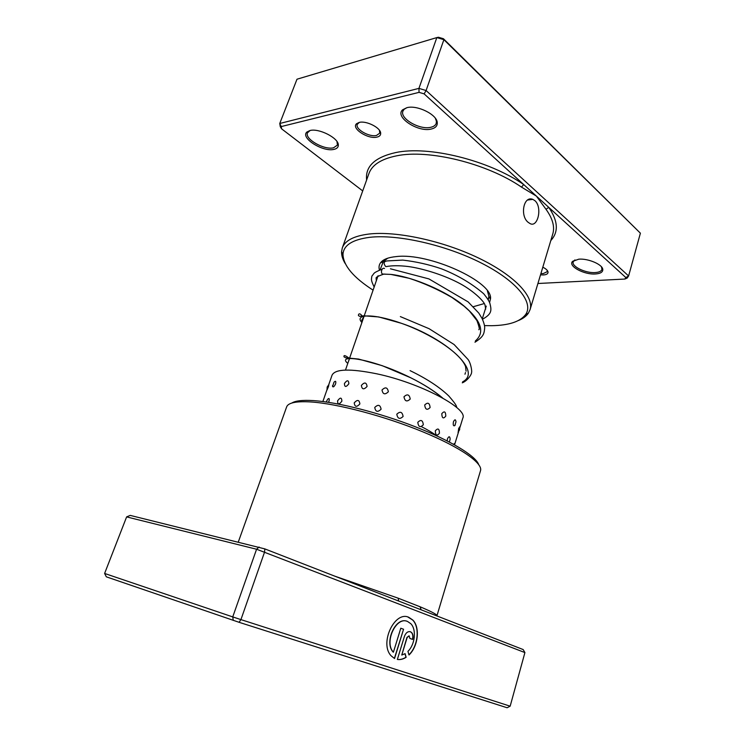 <?xml version="1.0" encoding="UTF-8"?>
<svg xmlns="http://www.w3.org/2000/svg" width="745" height="745" viewBox="0 0 745 745"><rect width="100%" height="100%" fill="white"/><g stroke="black" fill="none" stroke-linecap="round" stroke-linejoin="round"><path stroke-width="1.12" d="M359.192 122.422C366.195 120.439 380.611 127.693 380.676 133.178C380.807 135.19 379.559 136.512 376.942 137.117C368.049 139.483 350.932 128.336 356.576 123.707L359.192 122.422M359.388 122.385L357.283 124.313C354.993 129.146 369.306 137.359 376.514 135.441L379.764 133.15L379.419 130.254M542.807 267.185C545.945 268.768 547.696 270.37 548.041 272.009C548.171 273.722 546.653 274.7 543.478 274.942L540.507 274.858M540.898 273.555L543.179 273.592L547.286 271.664L547.109 270.221M534.966 200.712C542.565 207.324 537.825 227.942 530.105 223.602L528.279 222.41C519.768 216.125 523.465 195.395 532.815 199.371L534.966 200.712M578.781 259.185C588.01 258.301 602.37 264.401 602.779 269.327C603.012 272.027 600.6 273.573 595.553 273.964C584.182 274.933 567.718 266.03 572.542 261.393L578.781 259.185M574.954 259.903L573.194 261.858C571.368 266.477 585.663 273.359 595.274 272.558C599.092 272.288 601.317 271.236 601.96 269.411L601.485 266.859M309.92 130.543C318.767 127.954 338.398 137.937 338.323 144.865C338.454 147.184 336.991 148.693 333.965 149.373C322.874 152.315 299.853 137.685 306.968 131.967L309.92 130.543M310.097 130.505L307.48 132.806C304.444 138.998 324.233 150.267 333.537 147.789L337.411 145.107L337.001 141.569M406.882 107.68C417.163 104.756 436.961 114.544 437.259 122.58C437.501 125.905 435.462 128.066 431.141 129.062C417.861 132.517 394.319 116.863 402.635 109.785L406.882 107.68L404.125 109.291L402.933 111.107C399.609 118.548 419.733 130.142 430.722 127.302C433.655 126.65 435.49 125.356 436.216 123.4L436.421 121.221L435.313 118.213M379.456 270.118C378.646 267.353 379 264.922 380.509 262.808C383.032 259.418 388.313 257.342 396.331 256.578C429.092 252.462 493.562 282.085 490.48 298.969L489.577 302.554M473.317 306.698L484.306 303.56M488.161 299.686L488.934 296.37L487.407 290.988M484.455 325.593L491.486 325.695C508.844 325.425 520.243 321.691 525.663 314.483C533.923 302.721 517.179 281.256 481.521 263.134C445.985 244.993 397.69 234.079 369.799 237.31C352.432 239.564 343.501 245.263 342.979 254.427C343.398 265.592 353.428 277.503 373.077 290.14M345.233 263.6C342.672 259.39 341.452 255.442 341.564 251.754L342.309 247.889C344.963 240.579 353.838 235.96 368.943 234.042C396.154 230.829 442.483 240.682 478.392 257.947C514.395 275.194 534.286 296.566 530.077 309.622L528.382 313.17C526.296 316.215 522.962 318.664 518.408 320.536M537.918 283.5L624.804 279.058L625.837 277.55L548.72 207.333L546.029 209.326L536.391 196.103L424.119 93.87L419.062 92.361L281.247 126.566L281.619 128.848L362.713 190.916M419.062 92.361L418.941 88.376L426.093 90.527L628.612 275.976L640.393 233.185L443.89 39.681L436.831 37.585L296.994 79.212L279.757 123.484L418.941 88.376L436.831 37.585L438.451 37.25L443.433 38.731L640.393 233.185M625.837 277.55L628.612 275.976L627.132 278.108L624.804 279.058M424.119 93.87L426.093 90.527L443.89 39.681L443.433 38.731M281.619 128.848L280.297 126.725L279.757 123.484L281.247 126.566M550.797 240.56C558.778 231.993 558.089 220.92 548.72 207.333L536.391 196.103L521.509 187.125C487.062 163.36 428.431 149.009 396.452 155.863C381.244 158.992 372.072 164.878 368.933 173.538L342.309 247.889M387.717 258.208L383.293 261.635L380.08 269.876M366.615 180.001C365.152 166.414 374.819 157.279 395.632 152.585C428.328 145.443 488.469 160.138 523.698 184.546L521.509 187.125M407.943 651.354C415.114 644.462 416.641 629.451 410.784 623.667L407.496 621.432C396.154 616.106 383.899 642.404 393.397 652.22L400.791 628.231L403.567 629.236L394.552 658.515L391.172 655.851C379.149 643.624 394.589 610.518 408.772 617.298L412.814 620.036C420.264 627.327 418.187 646.492 408.986 654.985L407.943 651.354M408.93 654.799C418.038 646.241 420.04 627.243 412.628 619.989L407.85 617M404.405 636.481C405.82 632.784 407.832 631.201 410.43 631.732L411.678 632.579C413.065 634.284 413.373 636.556 412.609 639.415L409.89 638.446L409.163 635.876L407.152 637.469L401.769 655.051L405.103 653.644L406.146 657.276C403.203 659.185 400.279 659.912 397.355 659.446L404.405 636.481M412.432 639.35C413.186 636.5 412.87 634.228 411.491 632.524L410.16 631.648M401.769 655.051L406.966 637.413L409.014 635.839M398.668 601.047L398.147 598.179L420.133 606.803L421.121 609.792M291.779 403.064C295.327 400.745 302.563 399.925 313.477 400.605C337.634 402.151 379.401 412.73 415.086 426.68C450.827 440.63 475.599 455.875 478.672 464.508M420.133 606.803C431.672 611.664 437.278 614.644 436.942 615.752L480.525 470.672C483.058 463.26 460.596 447.354 422.583 431.737C384.644 416.129 337.327 403.66 310.898 401.955C296.249 401.089 288.157 402.738 286.629 406.919L238.335 541.932M259.092 547.026L256.578 549.233L126.622 516.9L130.198 515.391L264.773 548.879L264.643 551.859L240.933 619.607L510.157 706.186L524.918 652.583L256.578 549.233L232.738 616.907L240.933 619.607L239.061 622.298L106.33 576.826L104.607 573.454L232.738 616.907L233.278 620.399M264.773 548.879L523.167 649.556L524.918 652.583M126.622 516.9L104.607 573.454M510.157 706.186L507.112 707.75L239.061 622.298M397.364 659.418C400.223 659.819 403.092 659.083 405.969 657.22L406.146 657.276M405.969 657.22L404.963 653.728M394.375 658.431L403.567 629.236M403.38 629.18L400.791 628.24M393.248 652.043L393.211 652.164C383.936 642.59 395.455 616.786 406.807 621.209M328.48 386.618L328.908 384.522L327.185 387.009L326.99 390.045L328.48 386.618M335.595 383.861C336.144 381.133 335.604 380.593 333.983 382.222L332.568 386.506C333.285 387.465 334.291 386.581 335.595 383.861M328.489 402.328L329.02 401.136C329.597 398.417 329.113 397.83 327.577 399.376L326.226 401.983M348.856 383.768C348.604 379.903 347.123 379.81 344.423 383.507C344.553 387.316 346.034 387.4 348.856 383.768M341.89 401.164C341.685 397.262 340.242 397.16 337.569 400.875C337.643 404.721 339.087 404.824 341.89 401.164M367.08 386.469C366.428 382.278 364.529 381.924 361.381 385.398C361.958 389.533 363.858 389.886 367.08 386.469M359.882 403.939C359.258 399.711 357.377 399.357 354.229 402.859C354.769 407.031 356.65 407.385 359.882 403.939M388.359 391.758C387.502 387.307 385.388 386.711 382.008 389.98C382.846 394.384 384.96 394.98 388.359 391.758M381.095 409.228C380.248 404.749 378.134 404.163 374.744 407.459C375.564 411.901 377.678 412.488 381.095 409.228M410.225 399.059C409.405 394.44 407.329 393.677 403.976 396.778C404.824 401.369 406.91 402.132 410.225 399.059M403.101 416.464C402.281 411.817 400.177 411.063 396.796 414.211C397.653 418.83 399.748 419.584 403.101 416.464M430.116 407.515C429.576 402.84 427.77 402.002 424.697 405.001C425.321 409.666 427.136 410.504 430.116 407.515M423.318 424.799C422.76 420.106 420.916 419.277 417.787 422.322C418.439 427.015 420.282 427.835 423.318 424.799M445.78 416.12C445.706 411.519 444.374 410.7 441.785 413.671C441.99 418.29 443.322 419.109 445.78 416.12M439.448 433.236C439.336 428.617 437.958 427.816 435.303 430.834C435.546 435.48 436.924 436.281 439.448 433.236M454.776 425.609L455.987 421.912C455.642 419.184 454.795 419.137 453.444 421.8C452.913 425.032 453.36 426.298 454.776 425.609L455.307 424.799M449.533 441.636L450.157 439.066C449.831 436.114 448.937 436.011 447.475 438.777L447.196 440.91M458.017 432.286L459.637 429.744L459.749 426.764L458.659 428.533L458.222 432.091M458.631 431.634L454.552 444.83L454.413 443.554L453.593 444.29M332.559 385.603L332.568 386.506M459.879 427.611L462.813 418.113C468.344 408.511 420.264 382.939 376.802 373.822C350.159 368.449 335.25 368.877 332.074 375.126L328.75 384.662M384.504 268.498C381.757 266.84 380.22 273.638 382.809 274.076L385.137 274.113M485.684 309.147L484.986 304.91C483.905 301.008 472.414 289.656 457.095 282.104C441.804 274.337 421.651 268.312 408.297 266.533C399.255 265.444 391.823 265.471 385.985 266.635L385.612 266.468C383.247 263.283 383.722 261.439 387.055 260.936L402.747 260.089C415.924 261.607 428.794 264.503 441.366 268.777C457.56 275.119 471.669 283.445 483.691 293.735C487.016 297.832 489.083 301.036 489.893 303.373C491.653 310.395 492.063 313.896 482.462 319.27M530.077 309.622L552.771 233.986C554.923 226.806 552.669 218.592 546.029 209.326M334.635 576.099L398.147 598.179M421.521 426.68C427.779 429.893 432.91 432.975 436.905 435.918M382.874 274.113L390.818 274.402C409.024 276.293 439.876 287.905 460.075 302.796C480.795 319.056 485.889 331.776 475.366 340.959M361.912 322.483C354.108 314.474 371.895 312.807 401.276 323.265C444.7 337.709 483.198 371.299 462.589 381.868M347.794 363.383C335.967 353.912 371.522 358.112 410.895 377.845C423.84 384.308 434.437 391.032 442.707 398.044M345.475 370.079L378.06 275.734M482.276 318.86L486.261 306.083M488.226 299.797L489.176 296.771M379.913 131.837L380.676 133.178M380.276 131.725L380.108 132.191M547.333 270.91L548.041 272.009M602.007 268.209L602.779 269.327M337.597 143.561L338.323 144.865M436.421 121.221L437.259 122.58M488.934 296.37L490.48 298.969M342.979 254.427L341.564 251.754M338.007 143.506L337.83 143.981M436.952 121.249L436.766 121.789M525.663 314.483L528.382 313.17M383.293 261.635L380.509 262.808M404.125 109.291L402.635 109.785M308.356 131.53L306.968 131.967M573.79 260.806L572.542 261.393M527.6 200.033L532.815 199.371M358 123.232L356.576 123.707M322.864 401.536L326.953 389.821M478.802 329.709C479.836 329.784 479.203 326.729 476.902 320.518L469.471 311.065L464.079 306.176L451.926 297.451C438.023 289.423 423.812 283.053 409.294 278.332L390.818 274.402L382.809 274.076M364.184 316.15L361.8 320.154L362.107 321.924M464.973 374.232L465.485 372.584M466.072 371.178L465.569 366.577C460.568 352.757 429.586 333.127 401.276 323.265L378.749 316.951L363.83 315.796L359.593 316.336L358.475 315.619C358.177 315.247 358.839 311.326 362.638 316.532M349.591 358.494L348.157 362.34M442.176 397.746C434.056 390.855 423.626 384.224 410.895 377.845L382.166 365.655L358.522 359.043L345.782 357.796L344.05 356.892C343.473 354.788 345.289 355.309 349.489 358.457M383.284 274.3C377.864 276.19 375.508 277.485 376.206 278.174C375.713 280.697 378.656 277.242 376.188 278.341M376.123 278.574L376.346 280.679M484.436 311.941L485.107 309.799M382.045 269.224C372.276 273.21 374.707 273.043 371.857 276.125L371.41 279.319C371.848 280.809 370.963 280.204 374.158 287.03M390.445 268.796L428.897 278.9L468.102 301.874L478.784 313.077L482.145 318.59C483.924 322.771 484.771 325.891 484.688 327.968C484.073 333.499 483.999 336.489 474.975 342.216M400.354 316.597L429.083 328.694L454.115 344.535L468.149 359.593C471.231 364.035 472.013 371.988 471.594 372.118C471.939 374.26 467.413 380.872 462.282 382.837M410.076 370.628C426.755 378.711 439.662 387.158 448.797 395.977C458.166 406.751 455.772 405.895 457.02 407.766"/></g></svg>
